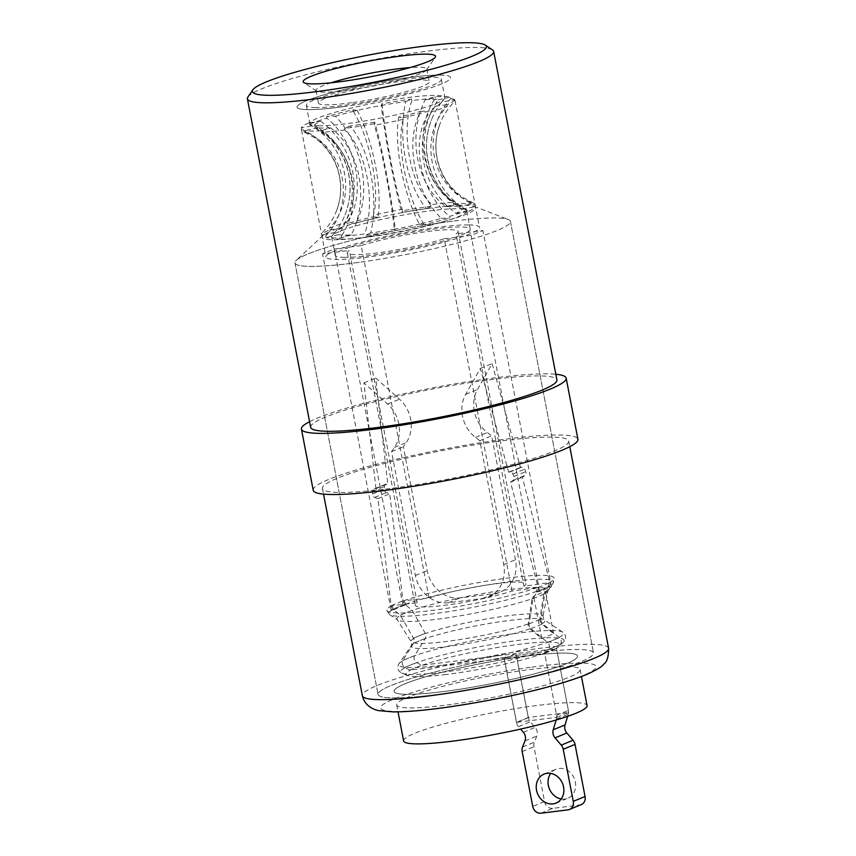 <?xml version="1.0" encoding="UTF-8"?>
<svg xmlns="http://www.w3.org/2000/svg" width="856" height="856" viewBox="0 0 856 856"><rect width="100%" height="100%" fill="white"/><g stroke="black" fill="none" stroke-linecap="round" stroke-linejoin="round"><path stroke-width="0.64" stroke-dasharray="4.28 3.21" d="M561.194 798.948A15.676 13.493 -112.3 0 0 567.806 798.252A15.676 13.493 -112.3 0 0 575.371 782.074A15.676 13.493 -112.3 0 0 555.908 769.244A15.676 13.493 -112.3 0 0 550.718 773.396M556.175 719.982L556.421 719.201A7.832 6.741 -112.3 0 0 556.593 715.252L544.673 653.395L548.332 649.576A4.697 4.045 -112.3 0 0 547.572 642.471L530.966 628.678A4.697 4.045 67.7 0 1 529.158 625.586A4.697 4.045 67.7 0 1 529.126 623.853L532.967 598.665L537.643 591.207A4.697 4.045 -112.3 0 0 538.135 587.462L510.54 482.174L513.172 480.237A3.135 2.696 -112.3 0 0 513.932 476.492L512.83 473.999A3.135 2.696 -112.3 0 0 509.78 472.063L508.625 472.202L480.323 368.444L465.653 394.381A31.351 26.985 -112.3 0 0 462.486 416.005A31.351 26.985 -112.3 0 0 475.508 437.395L479.841 440.722L503.692 564.564A31.351 26.985 67.7 0 1 488.583 596.921A31.351 26.985 67.7 0 1 482.57 598.494L448.319 602.742A31.351 26.985 67.7 0 1 415.406 575.521L391.556 451.668L394.445 447.453A31.351 26.985 -112.3 0 0 387.661 404.053L363.918 382.889L375.977 488.658L374.81 488.808A3.135 2.696 -112.3 0 0 372.638 491.387L372.52 494.04A3.135 2.696 -112.3 0 0 374.65 497.422L377.892 498.631L391.192 605.684A4.697 4.045 -112.3 0 0 391.245 606.037A4.697 4.045 -112.3 0 0 393.065 609.14L400.319 615.122L413.469 638.202A4.697 4.045 67.7 0 1 413.523 643.241L402.876 660.415A4.697 4.045 -112.3 0 0 402.32 663.807A4.697 4.045 -112.3 0 0 404.835 667.38L409.757 670.13L504.238 658.403L516.575 722.496A7.832 6.741 -112.3 0 0 518.565 726.637L520.641 729.087M567.624 716.344L568.223 714.353A7.832 6.741 -112.3 0 0 568.395 710.405L556.486 648.548L560.145 644.728A4.697 4.045 -112.3 0 0 559.385 637.624L542.779 623.831A4.697 4.045 67.7 0 1 540.971 620.739A4.697 4.045 67.7 0 1 540.928 619.006L544.78 593.818L549.456 586.36A4.697 4.045 -112.3 0 0 549.937 582.615L522.353 477.327L524.974 475.39A3.135 2.696 -112.3 0 0 525.745 471.656L524.642 469.152A3.135 2.696 -112.3 0 0 521.593 467.216L520.427 467.355L492.136 363.597L477.466 389.534A31.351 26.985 -112.3 0 0 474.288 411.158A31.351 26.985 -112.3 0 0 487.31 432.548L491.654 435.875L515.505 559.717A31.351 26.985 67.7 0 1 500.385 592.074A31.351 26.985 67.7 0 1 494.372 593.647L460.121 597.895A31.351 26.985 67.7 0 1 427.219 570.674L403.369 446.821L406.258 442.606A31.351 26.985 -112.3 0 0 399.474 399.206L375.72 378.042L387.779 483.811L386.612 483.961A3.135 2.696 -112.3 0 0 384.44 486.54L384.323 489.193A3.135 2.696 -112.3 0 0 386.463 492.575L389.705 493.784L403.005 600.837A4.697 4.045 -112.3 0 0 403.058 601.19A4.697 4.045 -112.3 0 0 404.877 604.293L412.132 610.275L425.282 633.354A4.697 4.045 67.7 0 1 425.336 638.394L414.689 655.568A4.697 4.045 -112.3 0 0 414.133 658.96A4.697 4.045 -112.3 0 0 416.647 662.533L421.559 665.283L516.04 653.567L528.387 717.66A7.832 6.741 -112.3 0 0 530.367 721.79L535.16 727.407A7.832 6.741 67.7 0 1 536.776 736.064L534.358 742.206A7.832 6.741 -112.3 0 0 533.984 746.732L544.544 801.548L532.732 806.395M540.96 813.2L552.762 808.353L579.79 805.004L567.977 809.851M552.762 808.353A7.832 6.741 67.7 0 1 544.544 801.548M581.288 804.608A7.832 6.741 67.7 0 1 579.79 805.004M504.238 658.403L516.04 653.567M544.673 653.395L556.486 648.548M532.967 598.665L544.78 593.818M510.54 482.174L522.353 477.327M508.625 472.202L520.427 467.355M480.323 368.444L492.136 363.597M479.841 440.722L491.654 435.875M391.556 451.668L403.369 446.821M363.918 382.889L375.72 378.042M375.977 488.658L387.779 483.811M377.892 498.631L389.705 493.784M400.319 615.122L412.132 610.275M409.757 670.13L421.559 665.283M539.826 619.145L539.858 620.878L541.688 623.96L553.639 633.75L541.827 638.597L529.875 628.807L528.056 625.725L532.004 598.783A76.944 8.945 169.1 0 1 436.228 619.348A76.944 8.945 169.1 0 1 397.633 619.958A76.944 8.945 169.1 0 1 397.066 619.423A76.944 8.945 169.1 0 1 431.692 604.55A76.944 8.945 169.1 0 1 508.699 589.602A76.944 8.945 169.1 0 1 548.022 590.351A76.944 8.945 169.1 0 1 547.701 591.057A76.944 8.945 169.1 0 1 543.806 593.936L539.826 619.145A67.089 7.8 169.1 0 0 542.993 616.299L548.022 590.351M446.179 674.475A78.271 9.095 169.1 0 1 407.638 675.47A78.271 9.095 169.1 0 1 437.523 660.522A78.271 9.095 169.1 0 1 519.892 644.215A78.271 9.095 169.1 0 1 559.032 646.312A78.271 9.095 169.1 0 1 555.533 648.666L515.954 653.567L504.152 658.414L543.721 653.513A78.271 9.095 169.1 0 1 446.179 674.475M393.792 609.044L394.423 609.558A83.267 9.684 169.1 0 1 406.236 604.711L403.711 600.752L429.038 597.97A56.421 6.559 169.1 0 1 497.122 583.599A56.421 6.559 169.1 0 1 525.959 583.835A56.421 6.559 169.1 0 1 523.872 586.2L549.06 582.722L548.15 587.109A83.267 9.684 169.1 0 1 536.337 591.956L537.247 587.569L512.059 591.047A56.421 6.559 169.1 0 1 443.975 605.417A56.421 6.559 169.1 0 1 415.139 605.181A56.421 6.559 169.1 0 1 417.225 602.817L391.909 605.599L393.792 609.044A83.867 9.748 169.1 0 0 389.608 614.629L386.773 610.189A85.236 9.908 169.1 0 1 391.909 605.599M403.711 600.752A85.236 9.908 169.1 0 1 510.625 577.682A85.236 9.908 169.1 0 1 554.164 577.961A85.236 9.908 169.1 0 1 549.06 582.722M429.038 597.97L361.189 245.629A56.421 6.559 169.1 0 1 429.273 231.27A56.421 6.559 169.1 0 1 458.11 231.505A56.421 6.559 169.1 0 1 456.023 233.87L523.872 586.2M454.365 220.966A109.707 12.754 169.1 0 1 510.433 221.426A109.707 12.754 169.1 0 1 351.035 263.381A109.707 12.754 169.1 0 1 294.967 262.92A109.707 12.754 169.1 0 1 454.365 220.966M537.461 652.507A109.707 12.754 169.1 0 1 593.529 652.968A109.707 12.754 169.1 0 1 434.131 694.912A109.707 12.754 169.1 0 1 378.063 694.462A109.707 12.754 169.1 0 1 537.461 652.507M529.789 655.653A93.411 10.861 169.1 0 1 577.533 656.049A93.411 10.861 169.1 0 1 441.814 691.766A93.411 10.861 169.1 0 1 394.07 691.38A93.411 10.861 169.1 0 1 529.789 655.653M403.615 740.922A93.411 10.861 169.1 0 1 539.334 705.205A93.411 10.861 169.1 0 1 587.077 705.601M537.247 587.569A85.236 9.908 169.1 0 1 430.343 610.638A85.236 9.908 169.1 0 1 386.773 610.189M512.059 591.047L444.211 238.717A56.421 6.559 169.1 0 1 383.649 252.06A56.421 6.559 169.1 0 1 347.29 252.841A56.421 6.559 169.1 0 1 349.376 250.476L417.225 602.817M556.988 717.307L568.791 712.46L528.27 717.489L516.457 722.336L556.988 717.307L544.534 652.668L555.533 648.666M444.211 238.717L471.1 235.379L482.902 230.531L456.023 233.87M361.189 245.629L334.3 248.968L322.498 253.815L349.376 250.476M532.004 598.783L533.663 596.172L545.465 591.325L543.806 593.936M543.721 653.513L544.534 652.668M406.236 604.711L402.887 605.128L391.074 609.975L394.423 609.558M402.887 605.128L334.3 248.968M391.074 609.975L322.498 253.815M536.337 591.956L539.687 591.539L551.489 586.702L548.15 587.109M551.489 586.702L482.902 230.531M539.687 591.539L471.1 235.379M528.27 717.489L515.954 653.567M568.791 712.46L556.347 647.821M516.457 722.336L504.152 658.414M541.827 638.597L533.663 596.172M553.639 633.75L545.465 591.325M331.101 82.797A56.421 6.559 -10.9 0 0 316.014 90.394A56.421 6.559 -10.9 0 0 316.538 91.068A56.421 6.559 -10.9 0 0 349.098 90.073A56.421 6.559 -10.9 0 0 426.588 69.882A56.421 6.559 -10.9 0 0 426.823 69.047A56.421 6.559 -10.9 0 0 409.981 67.603M247.93 97.006A125.383 14.573 169.1 0 1 420.125 52.13A125.383 14.573 169.1 0 1 492.489 49.916M495.153 441.76A125.383 14.573 169.1 0 1 568.684 441.043A125.383 14.573 169.1 0 1 395.964 487.76A125.383 14.573 169.1 0 1 322.445 488.466A125.383 14.573 169.1 0 1 495.153 441.76M309.583 421.676A134.788 15.665 169.1 0 1 487.107 378.887A134.788 15.665 169.1 0 1 555.822 374.254M313.21 490.242A134.788 15.665 169.1 0 1 498.877 440.038A134.788 15.665 169.1 0 1 577.918 439.267M310.664 427.326A125.383 14.573 169.1 0 1 483.383 380.61A125.383 14.573 169.1 0 1 556.914 379.904M351.538 102.72A56.421 6.559 169.1 0 1 318.443 103.041A56.421 6.559 169.1 0 1 396.168 82.026A56.421 6.559 169.1 0 1 429.252 81.705A56.421 6.559 169.1 0 1 351.538 102.72M367.994 236.855A78.174 9.084 169.1 0 1 322.145 237.305A78.174 9.084 169.1 0 1 323.129 235.421A78.174 9.084 169.1 0 1 429.84 208.179A78.174 9.084 169.1 0 1 474.064 206.35A78.174 9.084 169.1 0 1 475.679 207.741A78.174 9.084 169.1 0 1 367.994 236.855M342.924 106.711A78.174 9.084 169.1 0 1 297.085 107.15A78.174 9.084 169.1 0 1 404.77 78.035A78.174 9.084 169.1 0 1 450.62 77.586A78.174 9.084 169.1 0 1 342.924 106.711M359.306 262.3A109.707 12.754 169.1 0 1 294.967 262.92A109.707 12.754 169.1 0 1 296.347 260.278A109.707 12.754 169.1 0 1 446.094 222.046A109.707 12.754 169.1 0 1 508.164 219.489A109.707 12.754 169.1 0 1 510.433 221.426A109.707 12.754 169.1 0 1 359.306 262.3M442.402 693.831A109.707 12.754 169.1 0 1 378.063 694.462A109.707 12.754 169.1 0 1 529.201 653.588A109.707 12.754 169.1 0 1 593.529 652.968A109.707 12.754 169.1 0 1 442.402 693.831M451.465 704.402A93.411 10.861 169.1 0 1 396.681 704.927A93.411 10.861 169.1 0 1 525.359 670.13A93.411 10.861 169.1 0 1 580.143 669.606A93.411 10.861 169.1 0 1 451.465 704.402M448.854 690.846A93.411 10.861 169.1 0 1 394.07 691.38A93.411 10.861 169.1 0 1 522.749 656.573A93.411 10.861 169.1 0 1 577.533 656.049A93.411 10.861 169.1 0 1 448.854 690.846M467.312 210.191A78.174 9.084 169.1 0 1 449.689 216.354L449.978 217.884A78.174 9.084 -10.9 0 1 423.602 224.764L423.313 223.234A78.174 9.084 169.1 0 1 394.295 229.237L394.595 230.767A78.174 9.084 169.1 0 1 364.945 235.475L364.656 233.945A78.174 9.084 169.1 0 1 341.244 236.267L341.533 237.797A78.174 9.084 169.1 0 1 332.438 238.032A78.174 9.084 169.1 0 1 325.986 237.572L325.697 236.042A78.174 9.084 169.1 0 1 321.514 234.03A78.174 9.084 169.1 0 1 321.599 233.324L321.899 234.854A78.174 9.084 169.1 0 1 329.549 229.825L329.26 228.295A78.174 9.084 169.1 0 1 346.883 222.132L347.172 223.662A78.174 9.084 169.1 0 1 373.548 216.782L373.259 215.252A78.174 9.084 169.1 0 1 402.267 209.249L402.566 210.779A78.174 9.084 169.1 0 1 432.205 206.071L431.916 204.541A78.174 9.084 169.1 0 1 455.328 202.219L455.617 203.749A78.174 9.084 169.1 0 1 464.722 203.514A78.174 9.084 169.1 0 1 471.175 203.974L470.875 202.444A78.174 9.084 169.1 0 1 473.55 203.129A78.174 9.084 169.1 0 1 475.048 204.466A78.174 9.084 169.1 0 1 474.962 205.162L475.262 206.692A78.174 9.084 169.1 0 1 467.611 211.721L467.312 210.191A64.04 56.539 -113.6 0 1 432.12 161.517A64.04 56.539 -113.6 0 1 447.292 106.251A78.174 9.084 169.1 0 1 429.669 112.414A64.04 41.516 -106.6 0 0 420.927 165.443A64.04 41.516 -106.6 0 0 449.689 216.354M374.661 122.066A64.853 7.543 -10.9 0 1 350.072 125.971A73.445 33.405 82.5 0 1 370.958 174.838A73.445 33.405 82.5 0 1 370.68 232.971A64.853 7.543 -10.9 0 0 395.269 229.066A73.445 5.414 79.6 0 0 386.227 172.42A73.445 5.414 79.6 0 0 374.661 122.066L374.286 125.297A64.04 4.719 -100.4 0 1 385.746 173.618A64.04 4.719 -100.4 0 1 394.295 229.237M398.736 117.09A73.445 22.224 77 0 0 401.164 169.328A73.445 22.224 77 0 0 419.344 224.09A64.853 7.543 169.1 0 0 441.225 218.376A73.445 47.604 73.4 0 1 414.743 165.786A73.445 47.604 73.4 0 1 420.617 111.376A64.853 7.543 169.1 0 1 398.736 117.09L403.005 117.764L403.294 119.294A64.04 19.378 -103 0 0 404.171 169.809A64.04 19.378 -103 0 0 423.313 223.234M330.651 127.897A64.853 7.543 -10.9 0 1 323.097 128.09A64.853 7.543 -10.9 0 1 317.747 127.704A73.445 69.475 99.1 0 1 350.906 175.919A73.445 69.475 99.1 0 1 338.355 234.715A64.853 7.543 -10.9 0 0 343.705 235.09A64.853 7.543 -10.9 0 0 351.26 234.897A73.445 55.266 86.8 0 0 358.91 176.036A73.445 55.266 86.8 0 0 330.651 127.897L320.936 130.797L321.225 132.327A64.04 48.193 -93.2 0 1 352.051 178.08A64.04 48.193 -93.2 0 1 341.244 236.267M373.986 123.767A78.174 9.084 169.1 0 1 344.337 128.475L344.636 130.005A64.04 29.125 -97.5 0 1 366.914 176.614A64.04 29.125 -97.5 0 1 364.656 233.945M320.936 130.797A78.174 9.084 169.1 0 1 311.83 131.032A78.174 9.084 169.1 0 1 305.378 130.572L305.678 132.102A78.174 9.084 169.1 0 1 302.992 131.417A78.174 9.084 169.1 0 1 301.505 130.08A78.174 9.084 169.1 0 1 301.59 129.384A64.04 63.43 21.7 0 1 339.575 176.218A64.04 63.43 21.7 0 1 336.237 211.475A64.04 63.43 21.7 0 1 321.599 233.324M305.678 132.102A64.04 60.583 -80.9 0 1 342.175 177.941A64.04 60.583 -80.9 0 1 325.697 236.042M314.355 125.447A64.853 7.543 -10.9 0 1 320.7 121.284A73.445 64.842 -113.6 0 1 352.736 171.938A73.445 64.842 -113.6 0 1 341.309 228.285A64.853 7.543 -10.9 0 0 335.252 231.955A64.853 7.543 -10.9 0 0 334.964 232.458A73.445 72.739 -158.3 0 0 344.979 214.952A73.445 72.739 -158.3 0 0 348.799 174.517A73.445 72.739 -158.3 0 0 314.355 125.447L301.291 127.854A78.174 9.084 169.1 0 1 308.941 122.825L309.241 124.355A78.174 9.084 169.1 0 1 326.864 118.192A64.04 41.516 73.4 0 1 355.625 169.103A64.04 41.516 73.4 0 1 346.883 222.132M309.241 124.355A64.04 56.539 66.4 0 1 344.433 173.019A64.04 56.539 66.4 0 1 329.26 228.295M335.327 116.17A64.853 7.543 -10.9 0 1 357.209 110.456A73.445 22.224 -103 0 1 375.388 165.219A73.445 22.224 -103 0 1 377.817 217.456A64.853 7.543 -10.9 0 0 355.935 223.17A73.445 47.604 -106.6 0 0 361.81 168.76A73.445 47.604 -106.6 0 0 335.327 116.17L326.575 116.662A78.174 9.084 169.1 0 1 352.94 109.782L353.239 111.301A78.174 9.084 169.1 0 1 382.258 105.299A64.04 4.719 79.6 0 0 390.807 160.928A64.04 4.719 79.6 0 0 402.267 209.249M353.239 111.301A64.04 19.378 77 0 1 372.381 164.737A64.04 19.378 77 0 1 373.259 215.252M381.284 105.481A64.853 7.543 -10.9 0 1 405.872 101.575A73.445 33.405 -97.5 0 0 405.594 159.708A73.445 33.405 -97.5 0 0 426.481 208.575A64.853 7.543 -10.9 0 0 401.881 212.481A73.445 5.414 -100.4 0 1 390.325 162.126A73.445 5.414 -100.4 0 1 381.284 105.481L381.958 103.779A78.174 9.084 169.1 0 1 411.608 99.071L411.897 100.601A78.174 9.084 169.1 0 1 435.308 98.279A64.04 48.193 86.8 0 0 424.501 156.455A64.04 48.193 86.8 0 0 455.328 202.219M411.897 100.601A64.04 29.125 82.5 0 0 409.639 157.932A64.04 29.125 82.5 0 0 431.916 204.541M441.589 102.089A64.853 7.543 -10.9 0 1 441.3 102.592A64.853 7.543 -10.9 0 1 435.244 106.262A73.445 64.842 66.4 0 0 423.816 162.608A73.445 64.842 66.4 0 0 455.841 213.262A64.853 7.543 -10.9 0 0 462.197 209.089A73.445 72.739 21.7 0 1 427.754 160.029A73.445 72.739 21.7 0 1 431.574 119.594A73.445 72.739 21.7 0 1 441.589 102.089L454.654 99.692L454.953 101.222A64.04 63.43 -158.3 0 0 440.305 123.071A64.04 63.43 -158.3 0 0 436.977 158.328A64.04 63.43 -158.3 0 0 474.962 205.162M425.293 99.649A64.853 7.543 -10.9 0 1 432.847 99.457A64.853 7.543 -10.9 0 1 438.197 99.831A73.445 69.475 -80.9 0 0 425.646 158.627A73.445 69.475 -80.9 0 0 458.805 206.842A64.853 7.543 -10.9 0 0 453.455 206.457A64.853 7.543 -10.9 0 0 445.901 206.649A73.445 55.266 -93.2 0 1 417.642 158.51A73.445 55.266 -93.2 0 1 425.293 99.649L435.019 96.749A78.174 9.084 169.1 0 1 444.114 96.514A78.174 9.084 169.1 0 1 450.566 96.974L450.855 98.504A64.04 60.583 99.1 0 0 434.377 156.605A64.04 60.583 99.1 0 0 470.875 202.444M319.17 125.789A68.769 7.993 169.1 0 1 310.835 124.644A68.769 7.993 169.1 0 1 309.829 123.606A68.769 7.993 169.1 0 1 358.857 106.294A68.769 7.993 169.1 0 1 435.554 95.423A68.769 7.993 169.1 0 1 444.895 97.595A68.769 7.993 169.1 0 1 444.35 98.932A68.769 7.993 169.1 0 1 390.882 116.009A68.769 7.993 169.1 0 1 319.17 125.789M315.661 107.556A68.769 7.993 169.1 0 1 306.32 105.374A68.769 7.993 169.1 0 1 355.347 88.061A68.769 7.993 169.1 0 1 432.045 77.19A68.769 7.993 169.1 0 1 441.386 79.362A68.769 7.993 169.1 0 1 392.358 96.685A68.769 7.993 169.1 0 1 315.661 107.556M344.508 257.356A68.769 7.993 169.1 0 1 335.167 255.174A68.769 7.993 169.1 0 1 384.194 237.861A68.769 7.993 169.1 0 1 460.892 226.99A68.769 7.993 169.1 0 1 470.233 229.173A68.769 7.993 169.1 0 1 421.205 246.485A68.769 7.993 169.1 0 1 344.508 257.356M340.998 239.124A68.769 7.993 169.1 0 1 331.657 236.952A68.769 7.993 169.1 0 1 332.203 235.603A68.769 7.993 169.1 0 1 385.66 218.537A68.769 7.993 169.1 0 1 457.372 208.757A68.769 7.993 169.1 0 1 465.718 209.902A68.769 7.993 169.1 0 1 466.723 210.94A68.769 7.993 169.1 0 1 417.696 228.252A68.769 7.993 169.1 0 1 340.998 239.124M468.842 224.914A78.174 9.084 169.1 0 1 479.467 227.386A78.174 9.084 169.1 0 1 423.741 247.074A78.174 9.084 169.1 0 1 336.558 259.432A78.174 9.084 169.1 0 1 325.933 256.961A78.174 9.084 169.1 0 1 381.658 237.273A78.174 9.084 169.1 0 1 468.842 224.914M439.995 75.114A78.174 9.084 169.1 0 1 450.62 77.586A78.174 9.084 169.1 0 1 394.894 97.274A78.174 9.084 169.1 0 1 307.711 109.632A78.174 9.084 169.1 0 1 297.085 107.15A78.174 9.084 169.1 0 1 352.811 87.473A78.174 9.084 169.1 0 1 439.995 75.114M344.636 130.005A78.174 9.084 169.1 0 1 321.225 132.327M403.294 119.294A78.174 9.084 169.1 0 1 374.286 125.297M403.005 117.764A78.174 9.084 -10.9 0 0 429.38 110.884L429.669 112.414M454.654 99.692A78.174 9.084 169.1 0 1 447.003 104.721L447.292 106.251M450.855 98.504A78.174 9.084 169.1 0 1 455.028 100.516A78.174 9.084 169.1 0 1 454.953 101.222M435.019 96.749L435.308 98.279M381.958 103.779L382.258 105.299M326.575 116.662L326.864 118.192M301.291 127.854L301.59 129.384M420.617 111.376L429.38 110.884M441.225 218.376L449.978 217.884M419.344 224.09L423.602 224.764M395.269 229.066L394.595 230.767M370.68 232.971L364.945 235.475M350.072 125.971L344.337 128.475M351.26 234.897L341.533 237.797M317.747 127.704L305.378 130.572M338.355 234.715L325.986 237.572M334.964 232.458L321.899 234.854M320.7 121.284L308.941 122.825M341.309 228.285L329.549 229.825M355.935 223.17L347.172 223.662M357.209 110.456L352.94 109.782M377.817 217.456L373.548 216.782M401.881 212.481L402.566 210.779M405.872 101.575L411.608 99.071M426.481 208.575L432.205 206.071M438.197 99.831L450.566 96.974M458.805 206.842L471.175 203.974M445.901 206.649L455.617 203.749M435.244 106.262L447.003 104.721M455.841 213.262L467.611 211.721M462.197 209.089L475.262 206.692M404.835 667.38L416.647 662.533M393.065 609.14L404.877 604.293M374.65 497.422L386.463 492.575M475.508 437.395L487.31 432.548M529.126 623.853L540.928 619.006M516.575 722.496L528.387 717.66M518.565 726.637L530.367 721.79M523.348 732.255L535.16 727.407M524.963 740.911L536.776 736.064M522.545 747.053L534.358 742.206M522.171 751.579L533.984 746.732M556.421 719.201L568.223 714.353M556.593 715.252L568.395 710.405M548.332 649.576L560.145 644.728M547.572 642.471L559.385 637.624M530.966 628.678L542.779 623.831M537.643 591.207L549.456 586.36M538.135 587.462L549.937 582.615M513.172 480.237L524.974 475.39M513.932 476.492L525.745 471.656M512.83 473.999L524.642 469.152M509.78 472.063L521.593 467.216M465.653 394.381L477.466 389.534M503.692 564.564L515.505 559.717M482.57 598.494L494.372 593.647M448.319 602.742L460.121 597.895M415.406 575.521L427.219 570.674M394.445 447.453L406.258 442.606M387.661 404.053L399.474 399.206M374.81 488.808L386.612 483.961M372.638 491.387L384.44 486.54M372.52 494.04L384.323 489.193M391.192 605.684L403.005 600.837M413.469 638.202L425.282 633.354M413.523 643.241L425.336 638.394M402.876 660.415L414.689 655.568M528.024 623.992A67.089 7.8 169.1 0 1 445.527 641.583A67.089 7.8 169.1 0 1 411.383 641.647A67.089 7.8 169.1 0 1 441.568 628.678A67.089 7.8 169.1 0 1 508.71 615.646A67.089 7.8 169.1 0 1 542.993 616.299L544.33 619.84A68.127 7.918 169.1 0 1 541.688 623.96M443.205 672.153A83.235 9.673 169.1 0 1 402.213 673.212A83.235 9.673 169.1 0 1 434.003 657.312A83.235 9.673 169.1 0 1 521.604 639.978A83.235 9.673 169.1 0 1 563.227 642.203A83.235 9.673 169.1 0 1 443.205 672.153M441.525 665.251A83.942 9.758 169.1 0 1 398.971 663.678A83.942 9.758 169.1 0 1 520.576 632.809A83.942 9.758 169.1 0 1 562.692 632.156A83.942 9.758 169.1 0 1 527.938 648.302A83.942 9.758 169.1 0 1 441.525 665.251M529.875 628.807A68.127 7.918 169.1 0 1 445.987 646.708A68.127 7.918 169.1 0 1 411.447 645.435A68.127 7.918 169.1 0 1 510.144 620.375A68.127 7.918 169.1 0 1 544.33 619.84L562.692 632.156C566.437 635.131 566.608 638.49 563.227 642.203L559.032 646.312M536.744 591.314A83.867 9.748 169.1 0 1 431.681 613.966A83.867 9.748 169.1 0 1 389.608 614.629L397.633 619.958M405.605 604.197A83.867 9.748 169.1 0 1 510.668 581.545A83.867 9.748 169.1 0 1 553.169 583.129A83.867 9.748 169.1 0 1 548.557 586.467M608.595 648.27A125.383 14.573 -10.9 0 0 535.064 648.987A125.383 14.573 -10.9 0 0 362.345 695.693M531.811 667.145A109.707 12.754 169.1 0 1 587.045 673.768A109.707 12.754 169.1 0 1 445.013 707.388A109.707 12.754 169.1 0 1 389.78 700.764A109.707 12.754 169.1 0 1 531.811 667.145M556.004 803.099L567.806 798.252M488.583 596.921L500.385 592.074M374.211 488.958L386.013 484.111M544.106 774.092L555.908 769.244M407.638 675.47L402.213 673.212C397.687 671.018 396.606 667.841 398.971 663.678L411.447 645.435L411.897 642.931L397.066 619.423M547.701 591.057L553.169 583.129L554.164 577.961M458.11 231.505L525.959 583.835M510.433 221.426L593.529 652.968L510.433 221.426M580.143 669.606L581.47 676.518M347.29 252.841L415.139 605.181M396.681 704.927L398.019 711.85M294.967 262.92L378.063 694.462L294.967 262.92M316.538 91.068L303.805 82.572M568.684 441.043L569.775 446.693M316.014 90.394L318.443 103.041M301.505 130.08L322.145 237.305M323.129 235.421L296.347 260.278M474.064 206.35L508.164 219.489M455.028 100.516L475.679 207.741M426.823 69.047L429.252 81.705M322.445 488.466L323.525 494.115M426.588 69.882L435.255 57.266M336.237 211.475C340.645 200.293 341.737 188.684 339.522 176.657C336.504 162.094 329.485 150.142 318.475 140.791L313.927 137.345L302.992 131.417M473.55 203.129L462.615 197.201L458.078 193.756C447.067 184.404 440.048 172.452 437.031 157.879C434.816 145.852 435.907 134.253 440.305 123.071M344.979 214.952C350.05 202.059 351.313 188.705 348.756 174.881C345.589 159.312 338.281 146.237 326.853 135.633L321.877 131.492L310.835 124.644M465.718 209.902L454.664 203.054L449.7 198.913C438.272 188.309 430.964 175.234 427.797 159.665C425.239 145.841 426.502 132.487 431.574 119.594M441.3 102.592L444.35 98.932M306.32 105.374L309.829 123.606M331.657 236.952L335.167 255.174M475.048 204.466L479.467 227.386M332.203 235.603L335.252 231.955M321.514 234.03L325.933 256.961M466.723 210.94L470.233 229.173M441.386 79.362L444.895 97.595"/><path stroke-width="1.28" d="M550.718 773.396A15.676 13.493 -112.3 0 0 548.354 785.423A15.676 13.493 -112.3 0 0 561.194 798.948M536.541 790.27A15.676 13.493 -112.3 0 0 556.004 803.099A15.676 13.493 -112.3 0 0 563.558 786.921A15.676 13.493 -112.3 0 0 544.106 774.092A15.676 13.493 -112.3 0 0 536.541 790.27M520.641 729.087L523.348 732.255A7.832 6.741 67.7 0 1 524.963 740.911L522.545 747.053A7.832 6.741 -112.3 0 0 522.171 751.579L532.732 806.395A7.832 6.741 -112.3 0 0 540.96 813.2L567.977 809.851A7.832 6.741 -112.3 0 0 569.475 809.455A7.832 6.741 -112.3 0 0 573.263 801.366L585.065 796.519L575.029 744.41A7.832 6.741 -112.3 0 0 573.049 740.269L566.865 733.014A7.832 6.741 67.7 0 1 564.874 728.884A7.832 6.741 67.7 0 1 565.046 724.936L567.624 716.344M573.263 801.366L563.227 749.257A7.832 6.741 -112.3 0 0 561.236 745.116L555.052 737.861A7.832 6.741 67.7 0 1 553.062 733.731A7.832 6.741 67.7 0 1 553.233 729.783L556.175 719.982M585.065 796.519A7.832 6.741 67.7 0 1 581.288 804.608L569.475 809.455M581.47 676.518L587.077 705.601A93.411 10.861 169.1 0 1 451.347 741.317A93.411 10.861 169.1 0 1 403.615 740.922L398.019 711.85M342.7 81.384A67.399 7.832 169.1 0 1 303.805 82.572A67.399 7.832 169.1 0 1 329.4 70.246A67.399 7.832 169.1 0 1 396.018 56.657A67.399 7.832 169.1 0 1 435.255 57.266A67.399 7.832 169.1 0 1 342.7 81.384M409.981 67.603A56.421 6.559 -10.9 0 0 393.739 69.368A56.421 6.559 -10.9 0 0 331.101 82.797M322.241 90.864A119.112 13.846 -10.9 0 0 439.973 66.854A119.112 13.846 -10.9 0 0 485.213 45.058A119.112 13.846 -10.9 0 0 416.476 47.166A119.112 13.846 -10.9 0 0 252.884 89.794A119.112 13.846 -10.9 0 0 322.241 90.864M485.213 45.058L492.489 49.916A125.383 14.573 169.1 0 1 493.655 51.424A125.383 14.573 169.1 0 1 320.936 98.13A125.383 14.573 169.1 0 1 247.405 98.847A125.383 14.573 169.1 0 1 247.93 97.006L252.884 89.794M555.822 374.254A134.788 15.665 169.1 0 1 566.148 378.127A134.788 15.665 169.1 0 1 380.471 428.342A134.788 15.665 169.1 0 1 301.43 429.102A134.788 15.665 169.1 0 1 309.583 421.676M566.148 378.127L577.918 439.267A134.788 15.665 169.1 0 1 392.251 489.482A134.788 15.665 169.1 0 1 313.21 490.242L301.43 429.102M493.655 51.424L556.914 379.904A125.383 14.573 169.1 0 1 384.194 426.609A125.383 14.573 169.1 0 1 310.664 427.326L247.405 98.847M553.233 729.783L565.046 724.936M563.227 749.257L575.029 744.41M561.236 745.116L573.049 740.269M555.052 737.861L566.865 733.014M435.875 694.976A125.383 14.573 -10.9 0 0 608.595 648.27C608.627 656.755 607.022 662.02 603.78 664.074C602.421 666.482 596.653 669.97 586.478 674.549C553.672 687.764 493.623 700.743 444.2 707.634C423.067 710.523 406.054 711.946 393.129 711.882L379.208 710.683C377.175 710.405 365.234 708.051 362.345 695.693A125.383 14.573 -10.9 0 0 435.875 694.976M569.775 446.693L608.595 648.27M323.525 494.115L362.345 695.693"/></g></svg>
